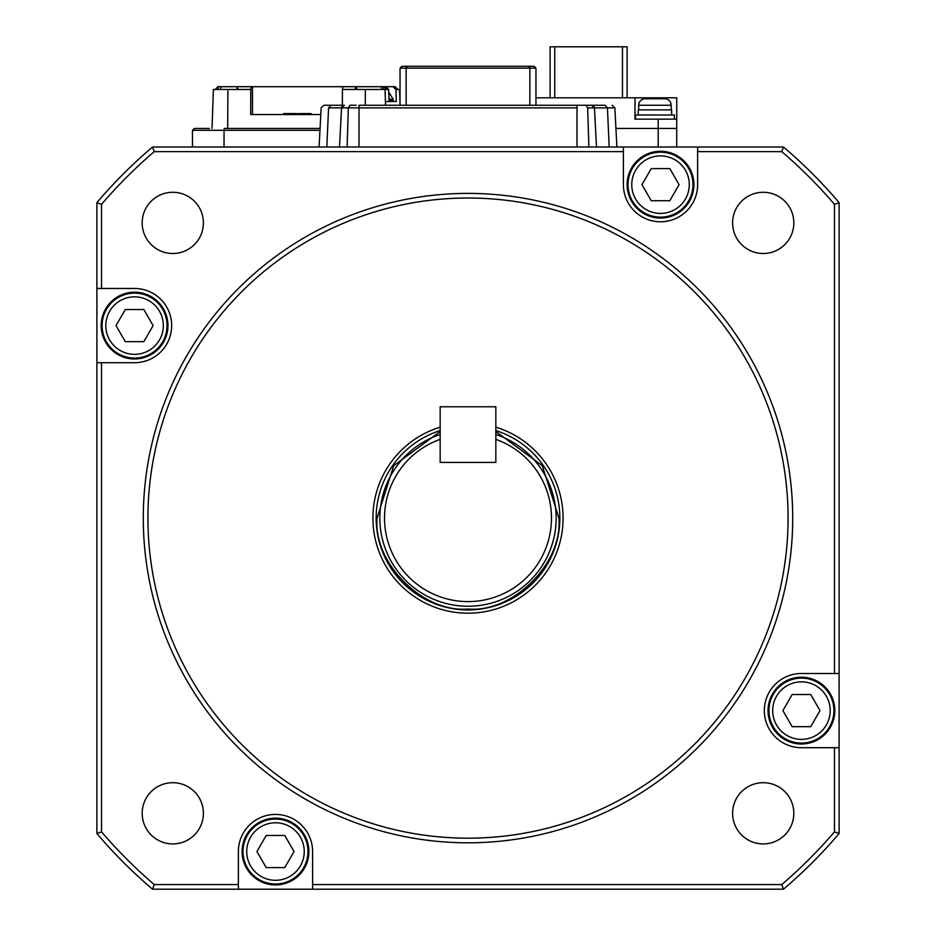 <?xml version="1.0" encoding="UTF-8"?>
<svg xmlns="http://www.w3.org/2000/svg" width="936" height="936" viewBox="0 0 936 936"><rect width="100%" height="100%" fill="white"/><g stroke="black" fill="none" stroke-linecap="round" stroke-linejoin="round"><path stroke-width="1.4" d="M768.035 710.611A33.404 33.404 0 0 1 801.438 677.208A33.404 33.404 0 0 1 834.83 710.611A33.404 33.404 0 0 1 801.438 744.003A33.404 33.404 0 0 1 768.035 710.611M550.111 97.824L550.111 46.8L627.108 46.8L627.108 97.824M622.475 97.824L622.475 46.8M554.744 97.824L554.744 46.8M627.108 184.661A33.404 33.404 0 0 1 660.512 151.269A33.404 33.404 0 0 1 693.904 184.661A33.404 33.404 0 0 1 660.512 218.065A33.404 33.404 0 0 1 627.108 184.661M495.834 431.543L542.307 465.707L558.921 518.099C562.84 563.273 513.174 612.94 468 609.02C422.826 612.94 373.16 563.273 377.079 518.099L393.693 465.707L440.166 431.543M495.834 434.468A88.136 88.136 0 0 1 468 606.235A88.136 88.136 0 0 1 440.166 434.468M495.834 439.382A83.503 83.503 0 0 1 468 601.602A83.503 83.503 0 0 1 440.166 439.382L440.166 462.431L495.834 462.431L495.834 439.382M495.834 430.572A91.845 91.845 0 0 1 468 609.944A91.845 91.845 0 0 1 440.166 430.572M400.046 97.917L399.742 89.482L395.905 89.47L396.326 101.533L389.317 101.533L392.36 101.533L393.272 100.526A0.924 0.924 180 0 1 392.36 101.533L392.348 101.533M388.99 99.228L393.167 99.228L393.272 100.526L389.037 100.526M134.562 293.12A32.468 32.468 0 0 1 167.041 325.588A32.468 32.468 0 0 1 134.562 358.067A32.468 32.468 0 0 1 102.094 325.588A32.468 32.468 0 0 1 134.562 293.12M134.562 296.829A28.759 28.759 0 0 1 163.32 325.588A28.759 28.759 0 0 1 134.562 354.346A28.759 28.759 0 0 1 105.803 325.588A28.759 28.759 0 0 1 134.562 296.829M143.84 341.663L125.284 341.663L116.005 325.588L125.284 309.524L143.84 309.524L153.118 325.588L143.84 341.663M101.17 325.588A33.404 33.404 0 0 1 134.562 292.196A33.404 33.404 0 0 1 167.965 325.588A33.404 33.404 0 0 1 134.562 358.991A33.404 33.404 0 0 1 101.17 325.588M242.096 851.538A33.404 33.404 0 0 1 275.488 818.134A33.404 33.404 0 0 1 308.892 851.538A33.404 33.404 0 0 1 275.488 884.929A33.404 33.404 0 0 1 242.096 851.538M243.021 851.538A32.468 32.468 0 0 1 275.488 819.058A32.468 32.468 0 0 1 307.967 851.538A32.468 32.468 0 0 1 275.488 884.005A32.468 32.468 0 0 1 243.021 851.538M246.73 851.538A28.759 28.759 0 0 1 275.488 822.779A28.759 28.759 0 0 1 304.247 851.538A28.759 28.759 0 0 1 275.488 880.296A28.759 28.759 0 0 1 246.73 851.538M284.766 867.602L266.21 867.602L256.932 851.538L266.21 835.462L284.766 835.462L294.044 851.538L284.766 867.602M172.786 843.921A30.619 30.619 0 0 1 142.178 813.314A30.619 30.619 0 0 1 172.786 782.695A30.619 30.619 0 0 1 203.404 813.314A30.619 30.619 0 0 1 172.786 843.921M763.214 782.695A30.619 30.619 0 0 0 732.595 813.314A30.619 30.619 0 0 0 763.214 843.921A30.619 30.619 0 0 0 793.822 813.314A30.619 30.619 0 0 0 763.214 782.695M763.214 192.278A30.619 30.619 0 0 0 732.595 222.885A30.619 30.619 0 0 0 763.214 253.504A30.619 30.619 0 0 0 793.822 222.885A30.619 30.619 0 0 0 763.214 192.278M172.786 192.278A30.619 30.619 0 0 0 142.178 222.885A30.619 30.619 0 0 0 172.786 253.504A30.619 30.619 0 0 0 203.404 222.885A30.619 30.619 0 0 0 172.786 192.278M623.399 146.999L623.399 184.661A37.112 37.112 0 0 0 660.512 221.774A37.112 37.112 0 0 0 697.624 184.661L697.624 146.999L152.533 146.999A487.071 487.071 0 0 0 96.899 202.632L96.899 833.567A487.071 487.071 0 0 0 152.533 889.2L238.376 889.2L238.376 884.567L154.241 884.567L152.533 889.2M468 193.389A324.71 324.71 0 0 1 792.71 518.099A324.71 324.71 0 0 1 468 842.809A324.71 324.71 0 0 1 143.29 518.099A324.71 324.71 0 0 1 468 193.389M468 198.022A320.077 320.077 0 0 1 788.077 518.099A320.077 320.077 0 0 1 468 838.176A320.077 320.077 0 0 1 147.923 518.099A320.077 320.077 0 0 1 468 198.022M495.834 427.167A95.098 95.098 0 0 1 468 613.197A95.098 95.098 0 0 1 440.166 427.167M697.624 146.999L783.467 146.999A487.071 487.071 0 0 1 839.101 202.632L839.101 833.567A487.071 487.071 0 0 1 783.467 889.2L238.376 889.2M238.376 884.567L238.376 851.538A37.112 37.112 0 0 1 275.488 814.425A37.112 37.112 0 0 1 312.601 851.538L312.601 889.2M783.467 889.2L781.759 884.567L312.601 884.567M839.101 747.712L834.467 747.712L834.467 831.858L839.101 833.567M834.467 747.712L801.438 747.712A37.112 37.112 0 0 1 764.326 710.611A37.112 37.112 0 0 1 801.438 673.499L839.101 673.499M839.101 202.632L834.467 204.34L834.467 673.499M623.399 151.632L154.241 151.632L152.533 146.999M783.467 146.999L781.759 151.632L697.624 151.632M96.899 362.7L101.533 362.7L101.533 831.858L96.899 833.567M96.899 288.475L134.562 288.475A37.112 37.112 0 0 1 171.674 325.588A37.112 37.112 0 0 1 134.562 362.7L101.533 362.7M96.899 202.632L101.533 204.34L101.533 288.475M154.241 884.567A482.426 482.426 0 0 1 101.533 831.858M834.467 831.858A482.426 482.426 0 0 1 781.759 884.567M781.759 151.632A482.426 482.426 0 0 1 834.467 204.34M101.533 204.34A482.426 482.426 0 0 1 154.241 151.632M440.166 406.774L495.834 406.774L495.834 462.431L440.166 462.431L440.166 406.774M215.292 89.482L217.924 86.697L383.315 86.697L383.397 89.482L386.732 89.482L354.58 89.482L356.522 86.697L356.733 89.482M295.951 113.595L283.596 113.595L284.497 113.595L284.497 114.531M209.465 128.443L194.758 128.443M320.065 128.443L224.336 128.443L224.043 130.303L192.465 130.303L194.325 128.443M396.326 101.533L389.072 101.533L388.651 89.47L385.808 86.697L393.061 86.697L395.905 89.47M388.651 89.47L386.732 89.47M385.808 86.697L383.315 86.697M393.061 86.697L395.226 86.697L397.847 89.458M237.627 86.697L237.159 87.914L238.668 89.482L213.396 89.482L212.039 128.443M354.58 89.47L342.436 89.47L342.354 105.253M342.354 106.084L342.342 107.886M310.986 114.531L310.986 113.595L311.688 114.531L320.802 114.531L250.672 114.531L250.813 89.47L238.668 89.47M238.668 89.482L237.873 89.482M383.643 86.697L386.732 89.482M308.541 114.531L308.541 113.595L297.999 113.595L297.999 114.531L296.852 114.531L296.852 113.595M283.596 113.595L283.596 114.531L252.486 114.531L252.486 86.697M250.813 89.47L251.257 86.697M342.892 86.697L342.436 89.47M285.304 114.531L285.304 113.595L286.194 113.595L286.194 114.531M293.705 113.595L294.606 113.595L294.606 114.531M302.41 113.595L302.41 114.531M299.965 113.595L299.965 114.531M302.714 113.595L302.714 114.531M310.986 113.595L310.436 114.531M310.436 113.595L309.816 114.531M309.816 113.595L309.243 114.531M309.243 113.595L308.541 113.595M664.689 98.76L645.197 98.76A6.493 6.493 0 0 0 638.703 105.253L671.182 105.253A6.493 6.493 0 0 0 664.689 98.76M674.423 119.164L674.423 114.988L635.462 114.988L635.462 119.164M671.638 114.988L671.638 109.886L638.247 109.886L638.247 114.988M535.954 97.824L676.74 97.824L676.74 128.443L615.935 128.443L676.74 128.443L676.74 146.999M676.74 119.164L634.994 119.164L634.994 97.824M801.438 678.132A32.468 32.468 0 0 1 833.906 710.611A32.468 32.468 0 0 1 801.438 743.079A32.468 32.468 0 0 1 768.959 710.611A32.468 32.468 0 0 1 801.438 678.132M801.438 681.853A28.759 28.759 0 0 1 830.197 710.611A28.759 28.759 0 0 1 801.438 739.37A28.759 28.759 0 0 1 772.68 710.611A28.759 28.759 0 0 1 801.438 681.853M810.716 726.675L792.16 726.675L782.882 710.611L792.16 694.535L810.716 694.535L819.995 710.611L810.716 726.675M628.033 184.661A32.468 32.468 0 0 1 660.512 152.194A32.468 32.468 0 0 1 692.979 184.661A32.468 32.468 0 0 1 660.512 217.14A32.468 32.468 0 0 1 628.033 184.661M631.753 184.661A28.759 28.759 0 0 1 660.512 155.903A28.759 28.759 0 0 1 689.27 184.661A28.759 28.759 0 0 1 660.512 213.42A28.759 28.759 0 0 1 631.753 184.661M669.79 200.737L651.234 200.737L641.956 184.661L651.234 168.597L669.79 168.597L679.068 184.661L669.79 200.737M323.926 105.253L321.142 107.886L323.926 105.253L342.751 105.253M330.958 105.253L328.571 107.886L341.558 107.886L344.331 105.253A2.785 2.785 -90 0 0 341.558 107.886L348.344 107.886L350.005 105.253L356.206 105.253M347.116 146.999L348.344 107.886L358.991 107.886L358.991 105.253L605.042 105.253L607.429 107.886L614.858 107.886L616.906 146.999M538.96 105.253L375.687 105.253M593.248 105.253L577.009 105.253L577.009 146.999M593.248 107.886L593.248 105.745A2.785 2.785 90 0 1 593.33 105.803M591.669 105.253L594.442 107.886L596.489 146.999L609.184 146.999L607.429 107.886L594.442 107.886L596.489 146.999L594.442 107.886A2.785 2.785 90 0 0 591.669 105.253M585.995 105.253L587.656 107.886L588.884 146.999M400.046 68.141L406.142 68.141L406.914 66.28L529.086 66.28L401.895 66.28L400.046 68.141L400.046 105.253M529.858 105.253L529.858 68.141L535.954 68.141L534.105 66.28L529.086 66.28L529.858 68.141L406.142 68.141L406.142 105.253M535.954 68.141L535.954 105.253M339.511 146.999L341.558 107.886L339.511 146.999L326.816 146.999L328.571 107.886M295.624 114.531L295.624 113.595M293.377 114.531L293.377 113.595M224.043 146.999L224.043 130.303L319.972 130.303M385.024 89.482L385.562 105.253M400.046 104.165L399.532 89.482M227.682 128.443L227.904 89.482M365.262 105.253L365.344 89.482M220.779 89.482L220.779 86.697M218.24 89.482L218.345 86.697M381.549 89.482L381.549 86.697M644.272 98.818L644.272 97.824M658.195 119.164L658.195 146.999M587.656 107.886L594.442 107.886M358.991 146.999L358.991 107.886L577.009 107.886M393.167 99.228L388.744 92.114M385.433 101.533L392.008 101.533M192.465 146.999L192.465 130.303M237.159 87.914L237.1 89.482M671.182 109.886L671.182 105.253M638.703 109.886L638.703 105.253M614.858 107.886L612.074 105.253M321.142 107.886L319.094 146.999"/></g></svg>
